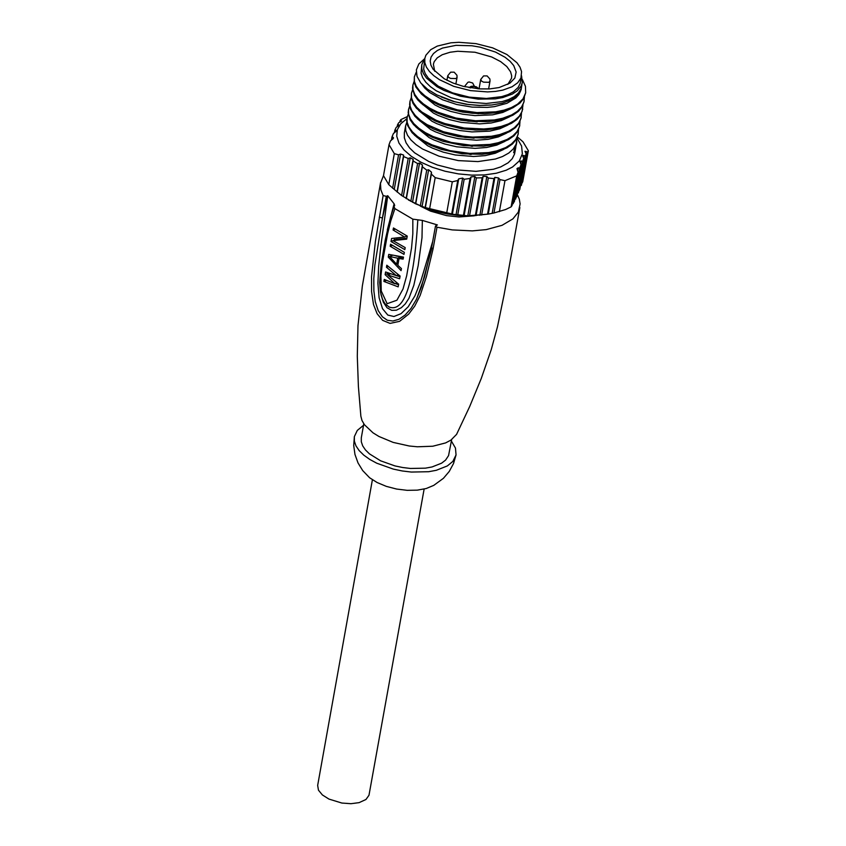 <?xml version="1.0" encoding="UTF-8"?>
<svg xmlns="http://www.w3.org/2000/svg" width="846" height="846" viewBox="0 0 846 846"><rect width="100%" height="100%" fill="white"/><g stroke="black" fill="none" stroke-linecap="round" stroke-linejoin="round"><path stroke-width="1.27" d="M507.801 84.41L511.534 78.276L511.661 75.749L510.572 71.815L506.817 66.559L500.673 61.621L491.695 56.978L474.976 52.241L457.749 51.257L450.04 52.251L442.236 54.726L437.266 57.824L434.21 61.652L433.364 64.211L434.728 71.286M444.266 78.794L433.152 69.33L430.9 65.121L430.202 60.986L431.069 57.084L433.48 53.541L437.34 50.496L442.511 48.063L455.994 45.346L471.952 45.769L480.147 47.165L495.492 52.061L505.073 57.264L510.106 61.303L513.712 65.565L516.145 72.026L514.854 78.054L509.927 83.141L499.108 87.55L489.739 88.904L479.333 88.893L463.206 86.324L453.107 83.067L444.266 78.794M437.266 46.096L430.699 49.703L425.866 55.265L424.808 58.416L424.829 62.657L426.373 67.056L429.398 71.445L433.808 75.706L439.465 79.693L453.763 86.355L470.503 90.617L487.571 91.918L495.566 91.4L502.841 90.11L512.052 86.778L517.699 82.781L520.977 77.938L521.559 71.572L520.015 67.172L516.991 62.784L506.934 54.535L492.658 47.873L475.949 43.622L458.892 42.3L450.907 42.808L437.266 46.096M508.002 94.625L501.667 96.645L486.397 98.453L469.329 97.142L452.589 92.891L438.302 86.218L428.235 77.98L425.21 73.581L423.666 69.192L424.808 58.416L421.784 64.613L421.805 69.023L423.412 73.581L426.553 78.149L437.001 86.715L443.981 90.437L460.351 96.201L478.191 99.13L495.248 98.866L502.81 97.533L512.369 94.065L517.255 90.818L521.168 85.943L522.257 82.686L521.57 75.823L520.153 83.416L518.133 87.455L513.406 91.823L508.002 94.625M522.257 82.686L520.903 88.967L518.387 93.049L514.262 96.603L508.658 99.521L502.069 101.615L486.217 103.487L468.494 102.133L451.108 97.724L436.272 90.797L430.403 86.652L425.824 82.231L422.683 77.663L421.075 73.105L421.784 64.613M421.911 84.283L424.766 88.058L429.853 92.605L442.553 99.775L456.703 104.481L472.121 107.114L487.349 107.389L494.508 106.617L506.934 103.297L515.923 97.893L518.862 94.541L520.66 90.86M441.39 97.057L453.096 101.361L466.072 104.259L479.365 105.486L491.135 105.052M421.668 94.244L434.939 104.957L439.761 107.347L450.643 111.386L462.635 114.199L474.923 115.595L492.573 114.845L502.757 112.455L510.921 108.7M478.836 113.671L462.72 112.106L448.147 108.436M420.219 102.419L433.48 113.11L438.302 115.511L449.173 119.55L461.165 122.363L479.523 123.886L491.092 123.008L501.276 120.618L509.44 116.854M446.318 116.473L460.975 120.217L477.292 121.835M524.213 100.864L522.141 106.839L518.418 111.312L513.004 115.119L505.982 118.197L497.511 120.418L487.962 121.655L468.24 121.158L447.122 116.727L436.473 112.687L429.049 108.848L422.789 104.608L417.871 100.029L414.498 95.291L412.531 88.28L412.901 85.044L412.954 89.634L414.741 94.403L418.241 99.215L423.349 103.889L429.895 108.267L437.668 112.148L455.878 118.028L475.537 120.767L494.371 119.963L502.683 118.26L511.587 114.971L517.414 111.312L521.57 106.987L523.917 102.144L524.404 97.174M424.375 58.956L418.865 63.926L416.369 69.858L417.015 76.373L420.769 82.961L427.505 89.232L436.853 94.921L454.767 101.763L468.43 104.534L479.989 105.422L491.896 104.978L502.461 103.127L511.206 99.839L516.927 95.841L521.104 89.845L521.929 84.494M416.243 72.238L414.35 76.891L414.212 82.358L415.894 87.022L421.435 94.033L430.307 100.579L437.794 104.46L448.507 108.542L460.213 111.524L472.258 113.258L484.578 113.713L496.824 112.645L505.517 110.657L512.877 107.791L519.899 103.138L523.621 98.665L525.683 92.722M414.35 76.891L414.413 81.491L416.211 86.26L419.711 91.061L424.829 95.746L431.375 100.114L439.148 103.995L457.348 109.864L476.975 112.603L495.798 111.809L504.131 110.117L511.365 107.601L517.551 104.164L523.008 98.897L525.673 92.774L525.44 86.292L522.416 79.609M414.085 81.576L412.901 85.044M412.637 89.729L411.442 93.197L411.494 97.787L413.282 102.546L416.771 107.357L421.89 112.053L436.145 120.28L444.88 123.569L464.19 127.989L483.743 128.973L492.911 128.127L501.223 126.424L508.425 123.918L514.632 120.46L519.222 116.283L522.035 111.545L522.934 105.338M522.743 109.018L520.66 115.014L516.927 119.487L511.523 123.283L504.523 126.35L496.042 128.581L486.461 129.819L476.171 130.009L464.369 129.026L443.558 124.214L435.066 120.872L424.237 114.897L416.359 108.129L413.017 103.402L411.304 98.696L411.442 93.197M521.263 117.171L519.201 123.146L515.478 127.619L510.064 131.426L503.01 134.514L494.487 136.756L484.906 137.983L465.268 137.475L444.33 133.097L433.617 129.036L426.109 125.155L419.817 120.872L414.91 116.293L410.5 109.197L409.623 104.566L409.982 101.351L410.035 105.94L411.833 110.71L415.323 115.521L420.43 120.217L426.987 124.584L443.526 131.764L462.783 136.153L472.628 137.094L491.473 136.269L499.775 134.567L508.647 131.278L514.453 127.64L518.619 123.305L520.967 118.451L521.464 113.491M519.793 125.314L517.72 131.32L513.977 135.804L508.573 139.59L501.551 142.667L493.017 144.909L483.383 146.147L463.724 145.628L442.987 141.293L432.295 137.253L424.745 133.372L418.41 129.078L413.483 124.489L410.12 119.73L408.163 112.719L408.533 109.494L408.576 114.083L410.363 118.831L413.831 123.632L418.907 128.306L425.411 132.674L433.152 136.566L451.352 142.466L471.021 145.237L489.876 144.444L498.231 142.741L507.177 139.431L513.004 135.772L517.16 131.447L519.497 126.593L519.994 121.634M518.323 133.457L516.261 139.442L512.539 143.915L507.124 147.722L500.071 150.821L491.526 153.063L481.86 154.289L462.223 153.771L441.591 149.456L430.91 145.438L423.402 141.599L417.057 137.306L412.087 132.695L407.603 125.546L406.715 120.883L407.074 117.647L407.127 122.247L408.914 127.016L412.414 131.839L417.533 136.534L424.089 140.912L431.862 144.793L450.051 150.662L469.699 153.401L488.523 152.587L496.835 150.884L505.697 147.585L511.492 143.947L515.669 139.622L518.027 134.747L518.524 129.776M471.148 154.448L440.406 149.076M442.469 141.123L472.554 146.295M474.151 138.152L458.268 136.576L443.96 132.981M445.007 124.69L461.789 128.793L476.869 130.03M418.781 110.593L432.02 121.274L436.843 123.664L447.703 127.704L459.685 130.517L471.973 131.913L489.601 131.162L499.785 128.782L507.949 125.028M417.332 118.757L430.561 129.427L435.373 131.817L446.233 135.857L458.215 138.67L476.552 140.203L488.121 139.326L498.294 136.936L506.468 133.182M415.883 126.921L429.102 137.581L433.913 139.971L444.774 144.01L456.745 146.823L475.071 148.357L486.64 147.479L496.814 145.1L504.977 141.345M414.434 135.074L427.642 145.734L432.454 148.124L443.304 152.164L455.275 154.977L473.591 156.499L485.16 155.632L495.333 153.242L503.507 149.499M406.81 122.321L405.625 125.779L405.678 130.4L407.455 135.159L410.955 139.981L416.063 144.666L422.588 149.033L439 156.182L458.373 160.613L477.958 161.586L495.386 159.027L502.545 156.521L508.763 153.052L513.353 148.864L516.155 144.127L517.054 137.919M408.269 114.178L407.074 117.647M409.718 106.036L408.533 109.494M411.177 97.882L409.982 101.351M516.24 145.004L513.987 150.683L515.975 146.178M515.817 147.373L514.537 154.088L512.232 158.72L508.129 162.813L500.663 166.948L493.43 169.263L475.991 171.347L456.491 169.866L437.382 165.002L428.732 161.48L414.603 152.809L409.57 147.923L406.122 142.889L404.356 137.856L404.335 132.991L405.625 125.779M406.894 118.683L400.793 123.738L397.356 129.66L396.732 136.185L398.942 143.016L403.902 149.848L411.378 156.362L421.044 162.273L432.454 167.307L445.102 171.241L458.405 173.885L471.761 175.133L484.568 174.911L496.232 173.25L506.236 170.205L512.56 166.99L519.285 160.973L522.363 153.845L521.601 146.062L517.065 138.088M407.307 116.621L400.835 119.635L399.64 122.268M518.08 172.193L512.052 205.567L511.111 206.868L505.644 209.512L493.958 212.981L499.986 179.595L504.967 180.674L516.716 175.862L518.08 172.193L516.969 168.608L518.228 167.825L519.656 168.111L521.062 164.653L519.909 161.343L522.5 161.3L523.78 158.551L522.564 155.579L525.091 155.96L526.233 153.909L524.954 151.318L527.407 152.047L528.348 150.757L522.997 141.811L517.435 136.989M456.026 214.821L462.635 178.072L458.733 178.834L452.377 214.228L467.806 215.815L488.216 214.112L470.069 215.931L458.532 215.476L446.783 213.901L435.225 211.278L424.258 207.693L408.396 199.963M493.958 212.981L488.216 214.112M452.377 214.228L451.722 213.922L457.728 180.515L458.733 178.834M394.247 189.409L388.779 184.661L394.321 153.644L398.561 154.829L400.56 154.035L394.247 189.409L401.596 195.5L415.492 203.78L425.126 207.566L451.722 213.922M388.779 184.661L383.492 175.682L389.023 144.677L394.321 153.644M520.417 186.109L522.743 181.731L528.348 150.757M517.445 193.586L519.814 189.472L526.233 153.909M514.738 199.624L516.959 196.283L523.78 158.551M512.295 204.182L514.379 201.634L521.062 164.653M474.395 215.804L459.05 216.957L446.529 215.614L430.508 211.13L420.335 206.096M432.761 241.269L420.822 281.084L414.942 295.836L408.227 306.749L401.025 313.676L393.929 316.51L387.817 315.072L382.508 308.684L379.103 297.686L377.908 283.389L378.659 266.331L380.763 246.556L387.743 195.733L386.294 196.325L382.445 217.972L387.743 195.733L394.109 203.801L394.701 205.515L393.961 206.614L394.913 208.624L412.827 219.156L422.344 220.415L437.403 224.941L435.51 225.998M416.644 298.934L424.555 276.811L431.576 247.624L433.078 248.84L437.001 227.214L435.51 226.019M437.001 227.214L452.272 229.911L472.354 230.884L486.27 229.604L502.027 225.332L512.909 218.881L518.334 212.092L520.121 203.897L519.328 199.18L517.308 194.39M383.513 175.545L380.457 183.402L380.88 189.853L383.132 195.532L375.413 241.353L371.521 276.748L371.584 291.584L373.498 304.528L377.136 313.739L382.656 320.359L390.059 323.394L399.608 321.332L408.681 314.12L414.741 306.125L420.124 295.487L426.405 276.674L433.078 248.84M386.294 196.325L383.132 195.532M379.272 217.2L382.445 217.972L374.841 265.242L373.795 278.651L373.869 290.876L375.264 301.715L378.183 310.567L382.392 316.806L387.331 320.253L392.84 321.015L398.931 319.302L405.149 315.008L411.093 308.346L416.391 299.452L421.424 286.91L431.83 248.164M519.856 207.566L504.047 295.021L497.48 326.799L491.24 349.673L481.237 378.553L469.71 406.492L456.586 434.358L450.939 440.1L445.609 442.913L432.792 446.223L417.364 446.783L409.21 445.99L393.157 442.395L378.934 436.473L373.023 432.835L364.425 424.724L361.982 420.473L360.872 416.264L358.397 386.463L357.298 356.261L357.974 325.699L362.352 285.916L380.594 182.503M451.648 439.603L448.56 455.613L445.578 460.108L441.612 463.164L432.052 466.95L425.432 468.166L410.511 468.462L402.685 467.521L394.923 465.903L380.626 460.816L369.416 453.837L365.43 449.913L362.691 445.853L361.305 441.792L361.295 437.847L363.801 423.825M363.537 425.295L357.298 430.424L354.358 436.61L354.368 441.168L355.976 445.874L359.148 450.58L363.769 455.127L369.691 459.378L376.745 463.206L393.305 469.096L402.284 470.968L411.357 472.057L428.636 471.719L436.293 470.302L447.365 465.913L452.853 461.408L456.047 454.915L455.465 448.073L451.383 441.073M456.047 454.915L453.519 463.534L449.247 471.455L443.431 478.307L433.776 485.361L426.215 488.523L417.268 490.151L407.148 490.331L396.563 489.041L386.305 486.365L377.083 482.506L369.586 477.736L362.723 470.598L358.027 462.942L354.971 454.482L353.723 445.578L354.358 436.61M424.132 489.062L368.983 795.261L365.958 799.491L359.085 802.643L350.942 803.7L341.858 803.044L328.946 799.079L322.389 794.944L318.466 790.185L317.662 785.416L372.399 479.767M394.109 203.801L387.309 229.901M380.964 294.503L383.354 302.223L387.056 307.785L391.73 310.355L396.414 310.196L401.364 307.68L405.276 303.904L408.925 298.321L413.831 285.303L418.167 265.697L421.995 237.726L422.344 220.415M393.95 206.667L390.704 216.417L385.3 239.714L381.144 264.428L379.695 282.522L380.52 292.409L382.508 299.262L384.856 303.545L389.139 307.045C404.441 312.629 414.001 283.579 417.829 219.886M394.913 208.624L390.799 220.817L387.574 233.93L382.572 261.562L380.901 275.912L381.26 290.971L387.151 303.703L396.922 300.214L403.024 288.962L406.672 275.764L411.537 248.047L412.827 233.771L412.827 219.156M395.145 229.171L393.094 230.006L404.621 237.007L391.582 238.477L391.032 241.522M393.094 230.006L393.453 227.976L407.254 236.097L406.704 239.143L392.967 240.602L405.192 247.603L404.822 249.644L391.042 241.522L393.083 240.676M404.346 252.351L403.976 254.382L390.186 246.26L390.556 244.23L404.346 252.351M403.489 257.089L403.13 259.119L399.048 258.527L397.832 265.295L401.438 268.594L401.067 270.625L388.251 257.089L388.737 254.382L403.489 257.089M385.11 274.675L394.881 283.727L384.264 279.413L383.904 281.443L398.17 286.857L398.646 284.161L387.732 274.992L399.619 278.746L400.105 276.039L386.802 265.21L386.442 267.241L396.33 275.616L385.596 271.968L385.11 274.675L388.282 273.374L389.223 274.379M407.063 236.002L404.621 237.007M394.564 238.202L394.225 240.084M406.863 238.234L396.129 239.312L392.967 240.602M392.237 245.414L390.186 246.26M391.561 255.069L391.444 255.693M389.594 256.539L388.251 257.089M403.436 257.427L399.048 258.527M395.928 255.947L400.898 256.909L400.74 257.84M392.491 255.27L389.541 256.475L397.757 258.199L396.668 264.29L389.541 256.475M400.898 256.909L397.757 258.199M398.128 263.698L396.668 264.29M396.933 282.892L394.881 283.727M386.4 280.417L383.904 281.443M395.241 283.579L398.551 284.711M390.535 273.829L387.732 274.992M396.214 275.585L399.989 276.705M388.166 266.532L386.442 267.241M398.307 274.802L396.33 275.616M511.111 206.868L516.716 175.862M504.967 180.674L499.373 211.68M492.161 213.34L498.537 177.967L499.986 179.595M498.537 177.967L494.889 177.364L488.269 214.112M481.638 215.053L488.301 178.051L493.958 178.622L487.539 214.228M493.958 178.622L494.889 177.364M479.862 215.307L486.841 176.528L488.301 178.051M486.841 176.528L483.108 176.37L476.044 215.624M469.562 215.709L476.361 177.924L482.146 177.797L475.346 215.582M482.146 177.797L483.108 176.37M467.806 215.815L474.87 176.55L476.361 177.924M474.87 176.55L471.053 176.877L464.084 215.656M457.749 214.895L464.158 179.278L470.059 178.443L463.407 215.466M470.059 178.443L471.053 176.877M462.635 178.072L464.158 179.278M446.73 212.854L452.303 181.816L457.728 180.515M425.39 207.482L431.365 174.086L435.193 177.639L452.303 181.816M435.193 177.639L429.641 208.666M415.735 203.812L422.365 166.799L426.733 170.131L428.658 169.771L431.46 172.172L431.365 174.086M426.733 170.131L420.356 205.747M406.355 198.715L413.112 160.941L417.596 163.574L419.553 163.045L422.44 165.002L422.365 166.799M417.596 163.574L410.839 201.359M401.596 195.5L408.206 158.488L410.183 157.811L413.155 159.291L413.112 160.941M397.239 192.158L403.595 156.552L408.206 158.488M400.56 154.035L403.616 155.072L403.595 156.552M398.561 154.829L392.607 188.214M397.155 126.794L397.514 124.817L399.185 125.145L396.182 127.397L394.881 130.147L396.499 130.813L393.422 133.488L391.994 136.946L393.549 137.983L390.397 141.018L389.023 144.677M391.994 136.946L391.402 140.267M394.881 130.147L394.416 132.811M399.883 120.915L401.607 120.978L398.688 122.765L397.514 124.817M513.226 203.696L519.656 168.111M515.69 199.043L522.5 161.3M518.408 192.93L525.091 155.96M521.39 185.39L527.407 152.047M513.617 152.724L515.33 148.103M474.395 86.26L472.671 83.003L469.128 81.967L467.912 82.273L465.036 85.827L465.279 86.821M425.126 207.566L431.46 172.172M428.658 169.771L422.069 206.53M415.492 203.78L422.44 165.002M419.553 163.045L412.531 202.3M406.133 198.546L413.155 159.291M410.183 157.811L403.256 196.589M397.049 191.82L403.616 155.072M393.083 137.264L392.734 139.22M396.002 130.295L395.717 131.86M398.646 124.817L398.445 125.98M401.036 120.809L400.898 121.602M517.625 171.146L518.228 167.825M520.597 163.669L521.115 160.846M523.304 157.642L523.716 155.357M525.747 153.094L526.064 151.339M477.609 88.767L476.71 87.381L474.003 86.44L471.37 86.736L470.651 87.889M477.578 88.523L478.466 88.83M470.059 87.783L470.64 87.773M455.867 78.583L457.062 77.398L456.946 75.262L454.143 72.164L450.632 72.185L447.756 75.728L448.623 77.388L450.537 78.414L455.867 78.583M488.819 82.316L490.014 81.131L489.908 78.995L487.106 75.907L483.584 75.918L480.718 79.461L481.586 81.121L483.5 82.147L488.819 82.316M464.866 86.726L465.036 85.827M477.271 121.835L476.213 121.813M477.884 113.65L478.741 113.671M449.004 100.061L448.179 99.775M479.365 105.486L479.989 105.496M475.611 129.988L474.659 129.967M474.077 138.141L473.147 138.12M472.47 146.295L471.55 146.273M471.275 154.458L469.995 154.416M516.25 144.962L516.853 141.599M431.587 247.624L435.489 226.009M469.054 87.603L471.116 86.345L473.601 86.155L476.573 86.937L478.804 88.862M455.857 84.092L457.062 77.398M446.942 80.275L447.756 75.728M488.607 88.978L490.014 81.131M479.026 88.872L480.718 79.461"/></g></svg>
